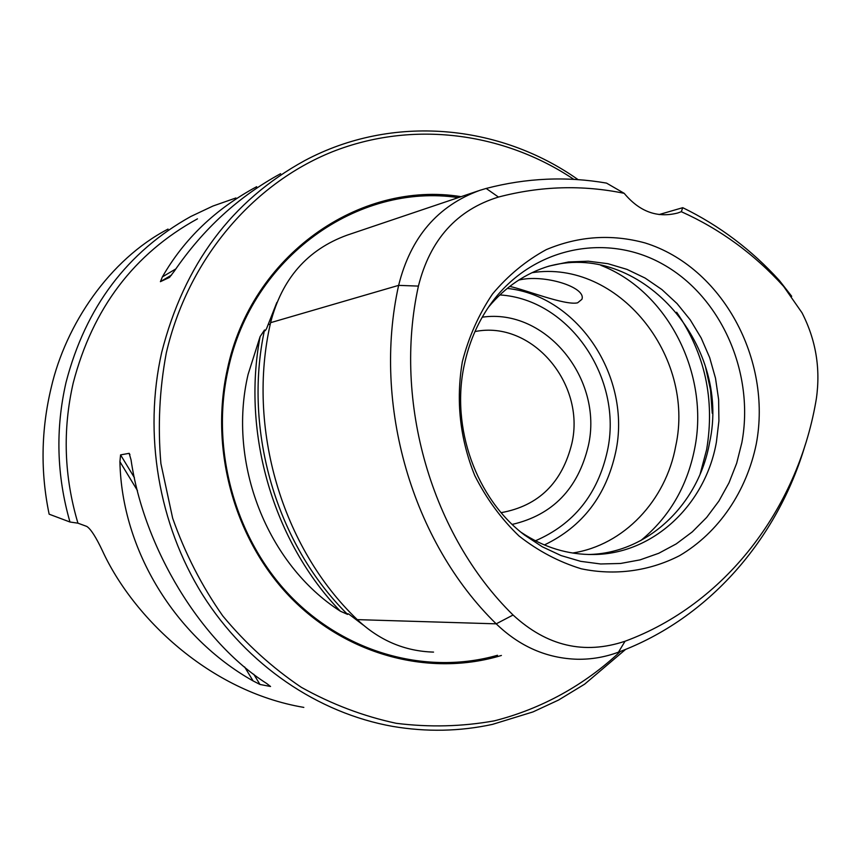 <?xml version="1.0" encoding="UTF-8"?>
<svg xmlns="http://www.w3.org/2000/svg" width="861" height="861" viewBox="0 0 861 861"><rect width="100%" height="100%" fill="white"/><g stroke="black" fill="none" stroke-linecap="round" stroke-linejoin="round"><path stroke-width="1.29" d="M363.084 624.935L349.189 614.356L347.866 613.721L347.586 614.399L340.343 611.192C267.254 564.396 227.207 463.11 248.097 374.384L260.097 336.629C241.661 433.901 273.615 542.107 340.343 611.192M478.468 190.808L347.069 235.171C307.366 249.625 281.87 278.792 270.591 322.681C246.407 427.583 281.902 547.704 357.272 619.629C379.314 640.444 404.735 651.271 433.546 652.1M276.844 302.469L266.501 328.762L265.21 330.732L264.51 329.989L260.097 336.629M303.825 707.398C208.846 691.308 132.831 616.831 102.534 550.986C96.034 537.167 90.782 528.977 86.789 526.426L77.942 523.176L69.967 522.014L49.142 514.178C40.392 472.032 41.08 429.843 51.208 387.611C65.694 324.683 109.444 259.613 168.035 229.08M69.967 522.014C56.665 475.573 55.352 429.026 66.039 382.381C85.626 307.205 127.224 251.907 190.851 216.466L212.99 206.016L235.925 197.965M518.699 280.105C543.861 273.766 586.782 287.294 581.885 299.327L577.602 302.835C565.031 305.752 523.918 289.231 509.723 286.433M365.408 228.972L390.431 220.524M461.098 196.674C359.586 180.121 251.261 255.19 227.369 369.261C209.277 450.163 234.859 540.805 291.535 598.481C348.361 656.104 430.78 676.918 501.403 655.469M512.22 524.414C552.676 515.018 578.065 488.779 588.364 445.686C603.561 379.217 545.939 307.851 482.225 317.192M501.156 512.661C538.609 505.891 562.19 482.784 571.887 443.34C585.771 383.489 531.775 319.915 474.949 331.582M572.565 553.02C623.816 545.228 665.844 500.575 675.702 446.159C695.731 356.088 617.886 259.172 531.958 272.711M712.251 413.215L710.519 389.947L705.568 367.152M588.171 554.495C647.149 553.677 698.648 504.761 709.518 442.855C731.807 343.55 638.582 239.1 546.498 266.888M521.12 532.324C543.894 547.51 568.185 554.904 594.004 554.516C653.467 553.935 705.46 504.643 716.384 442.188L718.913 420.986L718.623 399.526L715.513 378.248L709.668 357.595L701.188 338.007L690.264 319.894L677.09 303.632L661.937 289.587L645.115 278.071L626.969 269.375L607.888 263.692L588.278 261.195L568.561 261.97L549.189 266.049C525.522 273.281 505.299 286.961 488.531 307.097M741.848 442.672C754.774 373.609 721.733 297.475 663.508 264.585C605.509 231.351 529.289 247.839 489.07 306.312C477.091 323.779 468.815 343.388 464.24 365.118C450.647 427.54 476.155 498.648 524.607 535.09L542.269 546.778L561.092 555.582L580.691 561.34L600.644 563.977L620.555 563.471L640.046 559.876L658.73 553.289L676.262 543.883L692.309 531.872L706.612 517.493L718.903 501.059L728.976 482.87L736.661 463.293L741.848 442.672M756.281 443.932C772.306 359.478 722.088 266.856 645.018 242.931C611.461 233.826 578.56 236.065 546.283 249.625C525.985 260.668 508.076 275.455 492.535 293.967C478.802 314.297 468.75 336.855 462.357 361.652C455.76 400.656 459.892 438.615 474.745 475.52C486.347 498.573 501.08 518.709 518.946 535.929C538.19 551.029 558.972 561.985 581.293 568.798C615.206 575.858 649.398 571.134 679.598 555.646C718.698 532.582 746.552 491.47 756.281 443.932M266.727 683.526C201.42 642.091 143.927 548.586 131.033 459.817L129.161 453.327L120.572 454.888L119.916 461.711C121.713 550.287 175.547 637.301 253.112 680.933L259.957 684.452L270.548 686.497L266.727 683.526M256.653 186.708C215.605 208.825 184.179 238.884 162.395 276.887L160.404 281.676L169.509 277.403L174.245 271.247C203.164 228.994 238.615 196.48 280.621 173.696M783.607 286.379L802 312.769C815.851 339.783 820.651 368.357 816.389 398.46L815.787 402.055C796.802 509.97 724.671 604.53 625.054 641.241C584.178 654.887 546.843 646.148 513.07 615.012C431.759 535.381 392.864 401.99 418.414 286.1C430.102 239.584 456.782 209.912 498.454 197.061C540.568 185.998 582.488 184.749 624.193 193.327C639.475 211.677 657.32 218.231 677.725 213.001L681.309 211.698C720.183 229.177 754.279 254.07 783.607 286.379L779.431 280.568C751.524 249.808 719.301 225.517 682.741 207.684L681.309 211.698M659.074 214.561L682.741 207.684M624.193 193.327L606.521 183.102C566.495 176.171 526.383 177.947 486.164 188.451L479.9 190.324C437.625 205.736 410.536 237.41 398.632 285.368C372.146 404.648 412.301 542.021 496.205 623.838L357.272 619.629M791.7 296.292L779.431 280.568M625.054 641.241L618.456 652.175C708.56 618.672 777.354 539.384 805.186 444.976M618.456 652.175C605.251 657.083 591.604 659.451 577.527 659.257C546.907 658.407 519.796 646.6 496.205 623.838L513.07 615.012M458.267 197.621C357.907 182.543 251.703 257.148 228.122 369.638C210.278 449.485 235.15 538.911 290.674 596.329C346.359 653.671 427.422 675.272 497.507 655.275M578.075 179.637C499.477 124.059 392.455 113.813 304.783 160.566C231.846 200.505 184.157 264.435 161.707 352.353C143.249 433.836 158.499 524.155 202.593 594.779C247.053 665.187 317.989 713.102 392.691 726.393C426.507 732.119 459.763 731.452 492.47 724.381L532.991 711.918L558.574 700.036L584.651 684.161L625.646 649.366M573.856 179.379C503.567 132.303 412.849 120.088 332.594 151.687C252.628 183.641 187.827 259.678 166.291 352.967C159.468 389.366 157.671 426.227 160.899 463.562L172.641 518.15C185.029 553.375 201.732 585.964 222.773 615.916C245.966 643.867 272.13 667.662 301.285 687.293C331.668 704.244 363.32 716.244 396.254 723.305C429.391 727.448 462.066 726.63 494.289 720.851C541.709 708.84 584.759 684.904 620.404 651.433M544.367 544.959C582.402 526.695 606.176 495.721 615.701 452.025C631.856 377.925 578.657 295.926 507.226 288.413M535.413 540.794C573.813 524.188 597.814 494.203 607.414 450.841C623.299 378.689 569.595 299.154 499.821 294.936M640.702 540.622C669.083 517.375 687.056 486.777 694.623 448.818C709.798 374.47 667.964 291.212 600.784 265.306M700.144 474.056L706.644 449.539C715.028 399.493 705.03 353.731 676.66 312.252M77.942 523.176C64.08 476.639 62.498 429.908 73.207 382.994C92.654 308.335 134.079 253.618 197.47 218.845M498.454 197.061L486.164 188.451M264.51 329.989C242.953 430.597 276.585 544.41 347.586 614.399M355.27 617.671L353.645 617.628M270.279 324.091L268.126 324.715M418.414 286.1L398.632 285.368L270.591 322.681M253.112 680.933L244.61 666.931M137.448 490.555L119.916 461.711M259.957 684.452L253.769 674.249M134.424 477.704L120.572 454.888M129.936 454.608L129.161 453.327M162.395 276.887L175.848 268.912M160.404 281.676L171.565 275.046M588.644 554.506L594.004 554.516"/></g></svg>
